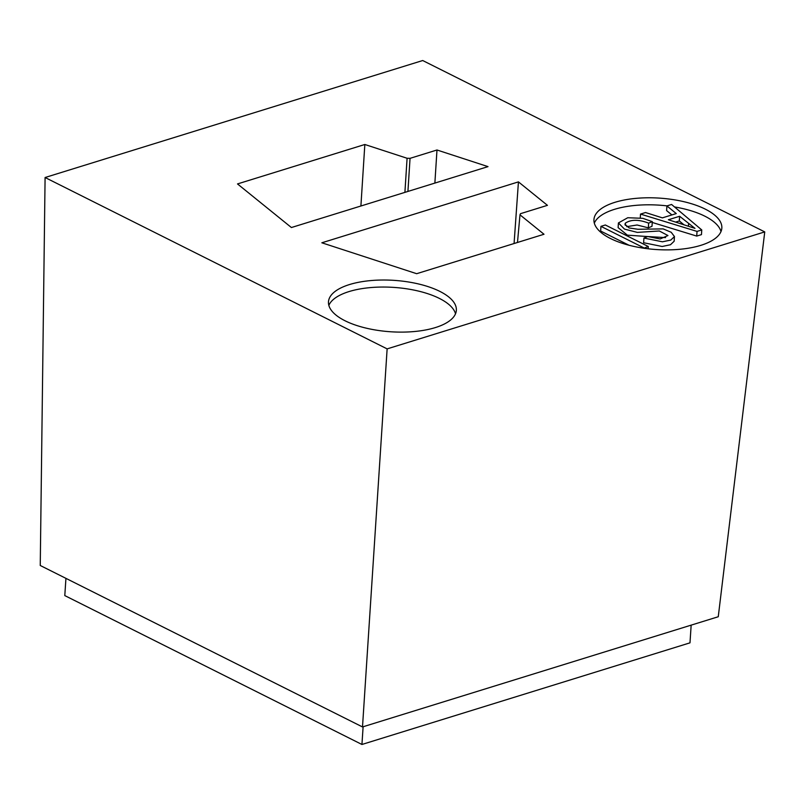 <?xml version="1.0" encoding="UTF-8"?>
<svg xmlns="http://www.w3.org/2000/svg" width="805" height="805" viewBox="0 0 805 805"><rect width="100%" height="100%" fill="white"/><g stroke="black" fill="none" stroke-linecap="round" stroke-linejoin="round"><path stroke-width="1.21" d="M520.493 213.677L547.44 205.335L518.44 181.88L321.839 242.788L416.668 273.7L543.999 234.255L519.99 214.834L520.493 213.677M45.09 177.513L387.135 348.887L764.75 231.9L422.706 60.526L45.09 177.513L40.25 565.492L362.502 726.945L718.261 616.741L764.75 231.9M439.822 291.38A64.078 25.76 3.8 0 0 370.209 280.633A64.078 25.76 3.8 0 0 328.48 301.825A64.078 25.76 3.8 0 0 390.717 331.771A64.078 25.76 3.8 0 0 456.355 310.317A64.078 25.76 3.8 0 0 439.822 291.38M705.291 209.139A64.078 25.76 3.8 0 0 635.678 198.392A64.078 25.76 3.8 0 0 593.949 219.584A64.078 25.76 3.8 0 0 656.186 249.53A64.078 25.76 3.8 0 0 721.833 228.077A64.078 25.76 3.8 0 0 705.291 209.139M407.924 191.439L410.047 158.344L407.089 158.263L404.905 192.375M410.047 158.344L436.984 149.992L488.011 166.625L291.4 227.533L237.505 183.932L364.836 144.487L407.089 158.263M65.94 578.362L64.792 595.589L361.938 744.474L689.986 642.843L691.163 625.133M665.584 237.606L647.753 236.549M647.663 236.559L627.387 235.151L618.109 227.624L618.421 222.945L627.749 217.732L642.762 218.326L652.302 221.627L652 226.316L648.327 227.835L637.077 224.998L626.672 226.668M652.302 221.627L648.639 223.146C638.858 219.383 631.13 219.352 625.445 223.086L624.922 224.213L629.108 227.946L637.932 229.264L663.179 228.892L671.219 232.293L674.459 236.559L674.147 241.248L670.474 244.74L662.143 246.491L643.618 242.728L643.93 238.049L647.723 236.539L660.201 238.934L667.959 235.533L659.325 230.985L637.319 232.393L624.459 229.093L618.421 222.945M674.489 206.935A64.078 25.76 -176.2 0 1 704.828 216.173A64.078 25.76 -176.2 0 1 720.998 231.548M594.321 223.136A64.078 25.76 -176.2 0 1 667.043 205.879M628.997 245.243L600.641 231.035L600.953 226.356L605.35 224.987L648.287 246.501L648.136 248.785M671.893 214.925L666.6 210.598L666.912 205.919L671.571 204.47L701.769 229.938L701.457 234.617L696.728 236.086L652.251 222.462M387.135 348.887L362.502 726.945M361.938 744.474L363.115 726.764M328.843 305.377A64.078 25.76 -176.2 0 1 373.902 287.335A64.078 25.76 -176.2 0 1 439.359 298.403A64.078 25.76 -176.2 0 1 455.529 313.789M648.287 246.501L643.869 248.222M643.889 247.87L600.953 226.356M648.639 223.146L648.327 227.835M625.445 223.086L625.294 225.37M674.459 236.559L670.786 240.061L662.455 241.802L643.93 238.049M679.631 216.273L668.381 219.755L694.987 228.379L679.631 216.273L679.319 220.962L675.687 222.079M683.767 224.655L679.319 220.962M701.769 229.938L697.039 231.407L696.728 236.086M697.039 231.407L640.518 214.09L640.277 217.833M640.518 214.09L645.519 212.54L662.394 217.863L676.27 213.567L666.912 205.919M519.99 214.834L517.484 242.466M514.073 243.523L518.44 181.88M360.902 206.01L364.836 144.487M434.871 183.097L436.984 149.992M688.587 223.72L688.426 226.155"/></g></svg>
